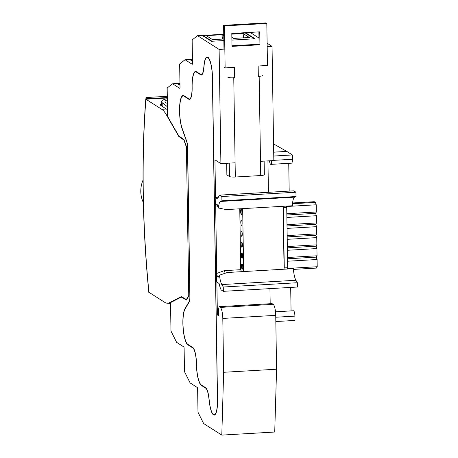<?xml version="1.0" encoding="UTF-8"?>
<svg xmlns="http://www.w3.org/2000/svg" width="458" height="458" viewBox="0 0 458 458"><rect width="100%" height="100%" fill="white"/><g stroke="black" fill="none" stroke-linecap="round" stroke-linejoin="round"><path stroke-width="0.69" d="M177.172 83.545A1.311 0.315 86.7 0 1 177.223 83.522A1.311 0.315 86.7 0 1 177.275 83.539L172.62 83.808A1.311 0.315 -93.3 0 0 172.563 83.791A1.311 0.315 -93.3 0 0 172.511 83.814L167.37 87.844A1.311 0.315 -93.3 0 0 167.176 88.926L167.594 115.479A1.311 0.315 -93.3 0 0 167.846 116.87L178.706 135.831A1.311 0.315 -93.3 0 0 178.786 135.934L183.87 139.518A1.311 0.315 86.7 0 1 184.024 139.787L186.251 146.091A1.311 0.315 86.7 0 1 186.435 147.316L188.759 295.358A1.311 0.315 86.7 0 1 188.616 296.372L186.543 299.938A1.311 0.315 86.7 0 1 186.44 300.024A1.311 0.315 86.7 0 1 186.389 300.013L181.322 297.133A1.311 0.315 -93.3 0 0 181.271 297.122A1.311 0.315 -93.3 0 0 181.236 297.127L170.76 302.503A1.311 0.315 -93.3 0 0 170.548 303.597L170.966 330.149A1.311 0.315 -93.3 0 0 171.2 331.506L176.57 342.229A1.311 0.315 -93.3 0 0 176.679 342.372L183.778 346.895A1.311 0.315 86.7 0 1 184.122 348.395L184.471 370.751A1.311 0.315 -93.3 0 0 184.711 372.108L190.081 382.831A1.311 0.315 -93.3 0 0 190.19 382.974L197.284 387.491A1.311 0.315 86.7 0 1 197.633 388.991L197.982 411.347A1.311 0.315 -93.3 0 0 198.217 412.704L203.592 423.432A1.311 0.315 -93.3 0 0 203.701 423.576L221.798 435.1L223.647 372.285L222.8 318.419A9.618 2.324 -93.3 0 0 220.269 307.415L219.107 306.677L218.718 308.566L218.575 315.728L217.384 314.967L216.869 282.082M216.731 273.472L215.672 205.779M215.541 197.392L214.945 159.831L220.905 163.621L219.113 49.424L224.832 49.092M217.384 314.967L218.592 314.898M270.186 303.717L269.945 288.626L270.186 303.717M268.434 192.297L267.941 160.895L268.434 192.297M202.155 35.461A1.311 0.315 86.7 0 1 202.207 35.443A1.311 0.315 86.7 0 1 202.264 35.461L197.61 35.73L219.113 49.424M197.61 35.73A1.311 0.315 -93.3 0 0 197.553 35.713A1.311 0.315 -93.3 0 0 197.501 35.735L192.36 39.766A1.311 0.315 -93.3 0 0 192.16 40.848L192.515 63.204A1.311 0.315 86.7 0 1 192.263 64.303A1.311 0.315 86.7 0 1 192.211 64.286L192.32 64.28M189.664 59.506A1.311 0.315 86.7 0 1 189.715 59.483A1.311 0.315 86.7 0 1 189.772 59.5L185.112 59.769L192.211 64.286M185.112 59.769A1.311 0.315 -93.3 0 0 185.055 59.752A1.311 0.315 -93.3 0 0 185.003 59.775L179.868 63.805A1.311 0.315 -93.3 0 0 179.668 64.887L180.017 87.243A1.311 0.315 86.7 0 1 179.771 88.342A1.311 0.315 86.7 0 1 179.713 88.331L179.822 88.32M172.62 83.808L179.713 88.331M190.305 98.985L189.463 99.031A13.551 3.28 -93.3 0 1 188.891 98.865L183.904 95.688A18.795 4.546 86.7 0 0 183.108 95.459A18.795 4.546 86.7 0 0 179.559 108.065A18.795 4.546 86.7 0 0 182.118 128.784L186.721 141.814A5.685 1.374 -93.3 0 1 187.505 147.115L189.858 296.939A5.685 1.374 86.7 0 1 189.228 301.341L184.946 308.715A18.795 4.546 -93.3 0 0 183.103 328.174A18.795 4.546 -93.3 0 0 187.82 344.777L192.801 347.948A13.551 3.28 86.7 0 1 196.373 363.446L196.379 363.875A18.795 4.546 -93.3 0 0 201.331 385.373L205.665 388.132A13.551 3.28 86.7 0 1 208.831 397.802L209.398 402.399A17.484 4.231 -93.3 0 0 214.224 415.091A17.484 4.231 -93.3 0 0 217.544 400.395L212.472 77.19A17.484 4.231 86.7 0 0 207.125 56.975A17.484 4.231 86.7 0 0 204.091 64.658L204.188 64.652M189.463 99.031A13.551 3.28 -93.3 0 0 192.039 87.644L192.034 87.215A18.795 4.546 86.7 0 1 195.606 71.414A18.795 4.546 86.7 0 1 196.402 71.648L200.736 74.408A13.551 3.28 -93.3 0 0 201.308 74.58A13.551 3.28 -93.3 0 0 203.661 68.62L204.091 64.658M250.429 32.667A1.311 0.315 86.7 0 1 250.48 32.644A1.311 0.315 86.7 0 1 250.537 32.661L258.976 38.037M267.123 43.224L272.041 46.355L273.832 160.552L260.505 161.325M221.798 435.1L274.726 432.031L276.575 369.217L275.727 315.35A9.618 2.324 -93.3 0 0 273.197 304.347L272.041 303.608L219.107 306.677M245.511 33.136L245.769 32.936A1.311 0.315 86.7 0 1 245.82 32.913A1.311 0.315 86.7 0 1 245.877 32.93L255.032 38.758L231.897 40.098L254.396 38.798L245.293 32.999L231.8 33.783M223.744 34.253L202.951 35.455L212.054 41.249L223.842 40.567L211.419 41.289L202.264 35.461M267.174 46.636L272.041 46.355M189.772 59.5L192.48 61.223M177.275 83.539L179.988 85.268M223.647 372.285L276.575 369.217M220.905 163.621L235.097 162.802M179.983 84.822L177.962 83.539L177.973 83.98M179.96 83.419L177.962 83.539M192.475 60.782L190.459 59.494L190.465 59.941M192.452 59.38L190.459 59.494M231.805 34.161L243.084 33.503L249.37 37.504L233.7 38.415L231.851 37.235M223.819 38.987L212.529 39.64L206.249 35.638L221.912 34.734L223.767 35.913M202.951 35.455L202.957 35.901M243.084 33.503L243.656 37.837M221.912 34.734L222.485 39.067M214.189 414.702A17.106 4.139 86.7 0 0 217.441 400.326L212.363 77.121A17.106 4.139 -93.3 0 0 207.131 57.347A17.106 4.139 -93.3 0 0 204.131 65.219L203.787 68.58A13.986 3.383 86.7 0 1 201.331 75.015A13.986 3.383 86.7 0 1 200.741 74.843L196.408 72.083A18.36 4.443 -93.3 0 0 195.629 71.854A18.36 4.443 -93.3 0 0 192.142 87.283L192.148 87.713A13.986 3.383 86.7 0 1 189.492 99.472A13.986 3.383 86.7 0 1 188.896 99.294L183.916 96.123A18.36 4.443 -93.3 0 0 183.137 95.894A18.36 4.443 -93.3 0 0 179.668 108.208A18.36 4.443 -93.3 0 0 182.169 128.446L186.772 141.476A6.12 1.483 86.7 0 1 187.608 147.184L189.967 297.007A6.12 1.483 -93.3 0 1 189.286 301.748L185.009 309.121A18.36 4.443 86.7 0 0 183.206 328.128A18.36 4.443 86.7 0 0 187.814 344.342L192.795 347.519A13.986 3.383 -93.3 0 1 196.482 363.515L196.488 363.944A18.36 4.443 86.7 0 0 201.32 384.943L205.653 387.703A13.986 3.383 -93.3 0 1 208.963 398.013L209.415 401.878A17.106 4.139 86.7 0 0 214.189 414.702L215.088 414.65M223.979 49.143L223.601 25.356L224.472 25.906L266.814 23.45L267.472 65.471L258.157 66.009L258.318 76.349L259.165 76.303A4.809 0.801 -0.9 0 0 262.783 75.467M223.601 25.356L265.943 22.9L266.814 23.45M264.129 161.119L264.34 174.716A4.809 0.801 179.1 0 1 260.728 175.546L235.32 177.023A4.809 0.801 179.1 0 1 229.469 176.53L226.87 174.876L226.687 163.288M227.912 77.287A4.809 0.801 -0.9 0 0 233.763 77.774L234.611 77.728L234.444 67.383L225.13 67.921L224.472 25.906M233.74 77.173L234.611 77.728M224.265 67.372L225.13 67.921M258.885 31.894L259.073 44.22L231.988 45.789M231.994 46.39L259.944 44.77L259.738 31.842L231.794 33.463L231.994 46.39M259.944 44.77L259.073 44.22M167.307 97.548L145.81 98.796A296.378 71.7 -93.3 0 0 143.171 193.047A296.378 71.7 -93.3 0 0 148.85 292.593L149.382 292.565M170.559 304.278A69.066 16.706 86.7 0 1 170.485 304.244L168.326 303.162M167.325 98.647A21.417 4.288 -0.4 0 0 161.502 101.63A21.417 4.288 -0.4 0 0 162.172 102.684L167.382 106.72A69.066 16.706 86.7 0 1 167.456 106.777M167.399 103.382A17.919 3.584 179.6 0 1 167.347 99.815M167.29 96.3L146.634 97.497L145.81 98.796A296.366 71.7 -93.3 0 0 148.856 292.593M143.36 202.585A27.32 26.112 -57.5 0 1 143.039 180.12M148.93 292.278A295.931 71.591 86.7 0 1 145.896 99.214L161.703 109.279A69.066 16.706 86.7 0 1 166.46 114.924L178.792 136.45L183.904 140.056L186.429 147.213L188.759 295.456L186.406 299.509L181.305 296.607L169.408 302.709A69.066 16.706 86.7 0 1 167.662 303.202A69.066 16.706 86.7 0 1 164.731 302.343L148.93 292.278M167.313 97.972L145.896 99.214M161.514 103.56A22.511 3.756 -0.9 0 0 160.403 104.756A22.511 3.756 -0.9 0 0 161.101 105.666L166.357 109.01A69.066 16.706 86.7 0 1 167.502 109.891M179.467 136.41L178.792 136.45M186.807 299.486L186.406 299.509M273.701 152.199L286.84 151.438L292.37 154.953L292.439 159.264A4.643 1.122 86.7 0 1 291.551 163.168L270.804 164.37A4.643 1.122 86.7 0 1 269.556 161.245L268.92 160.838M288.746 163.329L289.181 191.095M295.96 192.223L221.855 196.522L219.668 195.125L293.767 190.831L295.96 192.223L296.023 196.534L294.608 197.152A13.116 3.172 -93.3 0 0 292.416 205.756L283.101 206.295L284.086 269.212L243.65 271.554L242.666 208.636L283.101 206.295M284.086 269.212L293.406 268.674A13.116 3.172 -93.3 0 0 295.914 280.273L297.379 282.723L297.448 287.029L223.349 291.328L221.157 289.931A19.671 4.757 -93.3 0 1 219.09 283.496L216.548 281.876L216.416 273.592L224.283 270.644L240.725 269.693L239.769 208.808M290.693 287.424L291.065 310.896M275.516 311.801L293.481 310.759A4.643 1.122 86.7 0 1 294.9 316.129L294.969 320.434L275.825 321.545M242.167 269.115A2.622 0.635 86.7 0 1 241.481 266.338A2.622 0.635 86.7 0 1 241.973 263.911A2.622 0.635 86.7 0 1 242.757 266.493A2.622 0.635 86.7 0 1 242.276 269.149A2.622 0.635 86.7 0 1 242.167 269.115M241.303 214.384A2.622 0.635 86.7 0 1 240.622 211.613A2.622 0.635 86.7 0 1 241.114 209.18A2.622 0.635 86.7 0 1 241.898 211.762A2.622 0.635 86.7 0 1 241.418 214.418A2.622 0.635 86.7 0 1 241.303 214.384M241.996 258.169A2.622 0.635 86.7 0 1 241.309 255.392A2.622 0.635 86.7 0 1 241.801 252.965A2.622 0.635 86.7 0 1 242.585 255.547A2.622 0.635 86.7 0 1 242.105 258.203A2.622 0.635 86.7 0 1 241.996 258.169M241.824 247.223A2.622 0.635 86.7 0 1 241.137 244.452A2.622 0.635 86.7 0 1 241.629 242.019A2.622 0.635 86.7 0 1 242.414 244.601A2.622 0.635 86.7 0 1 241.933 247.257A2.622 0.635 86.7 0 1 241.824 247.223M241.566 231.107A2.622 0.635 86.7 0 1 242.253 233.883A2.622 0.635 86.7 0 1 241.761 236.311A2.622 0.635 86.7 0 1 241.647 236.276A2.622 0.635 86.7 0 1 240.965 233.506A2.622 0.635 86.7 0 1 241.458 231.072A2.622 0.635 86.7 0 1 241.566 231.107M241.395 220.161A2.622 0.635 86.7 0 1 242.082 222.937A2.622 0.635 86.7 0 1 241.589 225.365A2.622 0.635 86.7 0 1 241.475 225.33A2.622 0.635 86.7 0 1 240.794 222.559A2.622 0.635 86.7 0 1 241.286 220.126A2.622 0.635 86.7 0 1 241.395 220.161M219.668 195.125A19.671 4.757 -93.3 0 0 217.762 199.03L215.22 197.415L215.352 205.699L216.296 204.073L217.264 204.686L218.432 208.001L226.218 209.592L242.666 208.636M221.855 196.522L221.924 200.827L220.51 201.446A13.116 3.172 -93.3 0 0 218.432 208.001M295.914 280.273L221.815 284.567A13.116 3.172 -93.3 0 1 219.491 275.206L227.208 272.51L243.65 271.554M224.283 270.644L225.193 273.226M241.429 271.686L240.725 269.693M292.37 154.953L273.764 156.035M271.691 160.678A4.643 1.122 86.7 0 1 270.804 164.37M296.023 196.534L221.924 200.827M221.815 284.567L223.281 287.017L223.349 291.328M297.379 282.723L223.281 287.017M217.842 206.335L215.352 205.699M218.323 197.232L215.22 197.415M219.491 275.206L218.397 277.084L217.436 276.472L216.416 273.592M217.436 276.472L219.05 275.962M273.701 152.125L286.737 151.443M273.575 143.921L286.737 151.369M287.034 269.041L287.67 267.712L286.719 207.377L286.319 206.106M286.719 207.377L283.33 207.577L283.107 206.873M287.67 267.712L284.281 267.907L283.33 207.577M284.075 268.336L284.281 267.907M287.561 267.93L287.572 268.445L317.211 266.728L316.426 268.079L293.452 269.407M292.599 202.968L314.314 201.715L315.396 202.402L316.238 204.783L316.352 211.997L315.568 213.348L316.409 215.729L316.524 222.943L315.739 224.294L316.581 226.676L316.696 233.889L315.911 235.24L316.753 237.622L316.867 244.835L316.083 246.186L316.925 248.568L317.039 255.782L316.255 257.133L317.096 259.514L317.211 266.728M317.096 259.514L287.567 261.226M316.238 204.783L286.599 206.501L286.605 207.022M286.599 206.501L286.456 206.1M287.235 269.029L287.572 268.445M287.527 258.799L316.255 257.133M287.51 257.493L317.039 255.782M316.925 248.568L287.395 250.28M287.355 247.852L316.083 246.186M287.332 246.547L316.867 244.835M316.753 237.622L287.223 239.334M287.183 236.906L315.911 235.24M287.16 235.601L316.696 233.889M316.581 226.676L287.051 228.387M287.011 225.96L315.739 224.294M286.989 224.655L316.524 222.943M316.409 215.729L286.88 217.441M286.84 215.014L315.568 213.348M292.53 203.73L315.396 202.402M286.817 213.709L316.352 211.997M250.537 32.661L245.877 32.93M182.147 297.087L181.322 297.133L182.135 297.076M206.111 388.109L205.665 388.132M201.944 385.338L201.331 385.373M193.247 347.92L192.801 347.948M188.433 344.737L187.82 344.777M185.255 308.692L184.946 308.715M222.8 318.419L275.727 315.35M220.269 307.415L273.197 304.347M184.528 96.088L183.916 96.123M190.059 99.226L188.896 99.294M197.02 72.043L196.408 72.083M201.904 74.774L200.741 74.843M235.32 177.023L233.763 77.774M259.165 76.303L260.728 175.546M229.258 163.14L229.469 176.53M162.201 106.359L162.172 102.684M170.662 302.635L169.408 302.709M166.357 109.01L161.703 109.279M167.582 114.861L166.46 114.924M294.9 316.129L275.762 317.234M292.439 159.264L273.832 160.346M294.608 197.152L220.51 201.446M245.82 32.913L250.48 32.644M181.271 297.122L182.124 297.07M197.553 35.713L202.207 35.443M185.055 59.752L189.715 59.483M172.563 83.791L177.223 83.522M202.144 74.528L201.308 74.58M184.133 95.837L183.137 95.894M196.625 71.791L195.629 71.854M208.012 57.296L207.131 57.347M161.531 105.935L161.502 101.63M170.571 303.036L167.662 303.202"/></g></svg>
